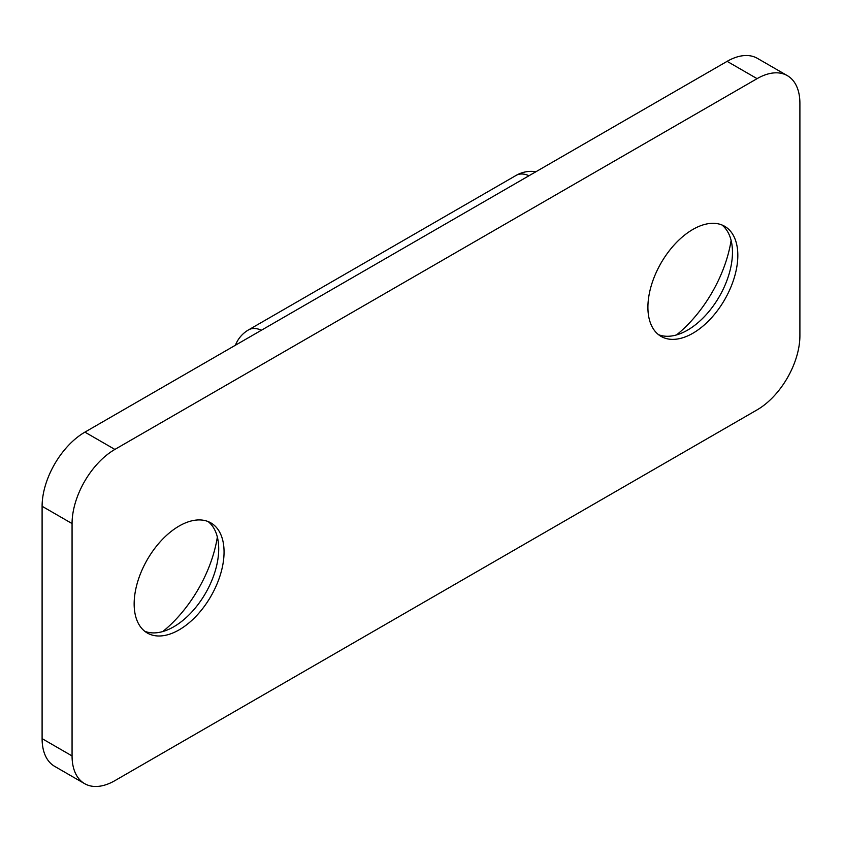 <?xml version="1.0" encoding="UTF-8"?>
<svg xmlns="http://www.w3.org/2000/svg" width="842" height="842" viewBox="0 0 842 842"><rect width="100%" height="100%" fill="white"/><g stroke="black" fill="none" stroke-linecap="round" stroke-linejoin="round"><path stroke-width="1.26" d="M179.104 629.869A63.571 36.701 120 0 0 220.636 573.844A63.571 36.701 120 0 0 210.889 522.903A63.571 36.701 120 0 0 179.104 526.05A63.571 36.701 120 0 0 137.572 582.075A63.571 36.701 120 0 0 147.318 633.016A63.571 36.701 120 0 0 179.104 629.869M144.75 631.279A63.571 36.701 120 0 0 173.747 626.785A63.571 36.701 120 0 0 173.757 626.774A63.571 36.701 120 0 0 218.71 548.921A63.571 36.701 120 0 0 208.1 521.556M162.801 631.542A98.388 56.803 120 0 0 217.352 537.049M676.558 334.916A98.388 56.803 120 0 0 731.109 240.433M658.518 334.663A63.571 36.701 120 0 0 687.514 330.159L687.514 330.159A63.571 36.701 120 0 0 732.466 252.295A63.571 36.701 120 0 0 721.868 224.94M692.871 333.253A63.571 36.701 120 0 0 734.403 277.228A63.571 36.701 120 0 0 724.657 226.287A63.571 36.701 120 0 0 692.871 229.434A63.571 36.701 120 0 0 651.329 285.459A63.571 36.701 120 0 0 661.075 336.4A63.571 36.701 120 0 0 692.871 333.253M535.944 171.715A30.27 30.27 0 0 0 516.104 175.41L248.527 329.896A30.27 30.27 0 0 0 241.001 336.042A18.166 10.483 120 0 0 235.413 345.231M84.61 783.649L54.635 766.346A60.55 34.954 -60 0 1 42.1 738.634L42.1 506.274A60.55 34.954 -60 0 1 84.916 432.125L727.12 61.35A60.55 34.954 -60 0 1 757.39 58.351L787.365 75.654A60.55 34.954 -60 0 1 799.9 103.366L799.9 335.726A60.55 34.954 -60 0 1 757.084 409.875L114.88 780.65A60.55 34.954 -60 0 1 84.61 783.649A60.55 34.954 -60 0 1 72.065 755.937L72.065 523.577A60.55 34.954 -60 0 1 114.88 449.428L757.084 78.653A60.55 34.954 -60 0 1 787.365 75.654M248.527 329.896A30.27 17.482 60 0 1 261.399 330.232M516.104 175.41A30.27 17.482 60 0 1 528.986 175.736M757.084 78.653L727.12 61.35M72.065 755.937L42.1 738.634M72.065 523.577L42.1 506.274M114.88 449.428L84.916 432.125"/></g></svg>
